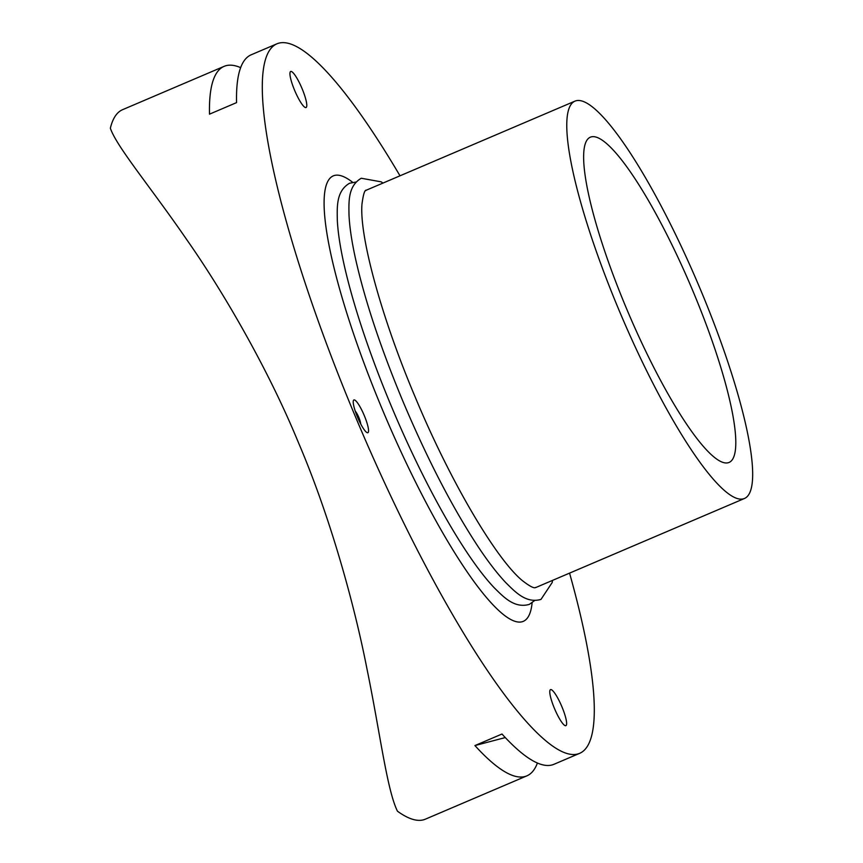 <?xml version="1.0" encoding="UTF-8"?>
<svg xmlns="http://www.w3.org/2000/svg" width="863" height="863" viewBox="0 0 863 863"><rect width="100%" height="100%" fill="white"/><g stroke="black" fill="none" stroke-linecap="round" stroke-linejoin="round"><path stroke-width="1.29" d="M365.675 190.626A215.987 41.521 -113.1 0 1 367.077 189.86L366.743 190A215.998 41.521 66.9 0 0 366.268 190.205C364.671 189.817 363.237 194.52 361.953 204.337C359.386 236.386 381.36 317.411 415.308 397.325C450.098 481.025 496.085 558.954 522.288 580.551C535.794 591.09 535.47 586.732 535.826 587.52A215.998 41.521 66.9 0 0 536.301 587.325L536.635 587.174A215.987 41.521 -113.1 0 1 535.524 587.552A215.987 41.521 -113.1 0 1 535.103 587.649M534.585 600.616L529.289 604.402C514.348 608.642 503.625 597.034 494.132 587.66A225.006 43.258 -113.1 0 1 391.77 407.25A225.006 43.258 -113.1 0 1 337.314 220.205C337.109 206.872 336.16 191.101 349.547 183.247L355.955 182.039M576.053 100.766A215.987 41.521 -113.1 0 1 699.106 286.311A215.987 41.521 -113.1 0 1 744.499 498.469A215.987 41.521 -113.1 0 1 743.388 498.846A215.987 41.521 -113.1 0 1 620.335 313.301A215.987 41.521 -113.1 0 1 574.931 101.154A215.987 41.521 -113.1 0 1 576.053 100.766M728.199 462.741A176.807 33.991 -113.1 0 1 627.477 310.853A176.807 33.991 -113.1 0 1 590.314 137.195A176.807 33.991 -113.1 0 1 591.231 136.883A176.807 33.991 -113.1 0 1 691.953 288.76A176.807 33.991 -113.1 0 1 729.116 462.428A176.807 33.991 -113.1 0 1 728.199 462.741M569.558 573.118A385.696 74.153 -113.1 0 1 579.677 753.323A385.696 74.153 -113.1 0 1 577.692 754.003A385.696 74.153 -113.1 0 1 357.951 422.676A385.696 74.153 -113.1 0 1 276.883 43.83A385.696 74.153 -113.1 0 1 278.868 43.15A385.696 74.153 -113.1 0 1 400.001 175.804M537.412 763.021A385.696 74.153 -113.1 0 1 526.894 775.848A385.696 74.153 -113.1 0 1 524.909 776.527A385.696 74.153 -113.1 0 1 474.93 745.567L501.996 734.025A385.696 74.153 66.9 0 0 551.975 764.974A385.696 74.153 66.9 0 0 553.96 764.294L579.677 753.323M526.894 775.848L425.383 819.17A385.696 74.153 -113.1 0 1 423.399 819.85A385.696 74.153 -113.1 0 1 397.455 811.209C386.904 789.721 380.119 732.86 366.851 668.296C354.553 605.319 330.313 516.883 298.274 442.223C267.314 367.023 221.823 289.569 186.537 239.353C150.766 187.271 116.613 146.721 110.356 128.22A385.696 74.153 -113.1 0 1 122.6 109.677L224.1 66.354A385.696 74.153 -113.1 0 1 226.084 65.674A385.696 74.153 -113.1 0 1 240.648 67.638M305.955 107.562A19.59 3.765 -113.1 0 1 294.79 90.734A19.59 3.765 -113.1 0 1 290.669 71.489A19.59 3.765 -113.1 0 1 290.766 71.456A19.59 3.765 -113.1 0 1 301.931 88.285A19.59 3.765 -113.1 0 1 306.052 107.53A19.59 3.765 -113.1 0 1 305.955 107.562M565.794 725.697A19.59 3.765 -113.1 0 1 554.629 708.868A19.59 3.765 -113.1 0 1 550.508 689.623A19.59 3.765 -113.1 0 1 550.605 689.591A19.59 3.765 -113.1 0 1 561.77 706.419A19.59 3.765 -113.1 0 1 565.891 725.664A19.59 3.765 -113.1 0 1 565.794 725.697M367.789 432.741A17.81 3.42 -113.1 0 1 357.638 417.433A17.81 3.42 -113.1 0 1 353.895 399.947A17.81 3.42 -113.1 0 1 353.992 399.914A17.81 3.42 -113.1 0 1 364.132 415.211A17.81 3.42 -113.1 0 1 367.875 432.708A17.81 3.42 -113.1 0 1 367.789 432.741M355.254 411.166A7.843 1.51 -113.1 0 1 358.738 417.239A7.843 1.51 -113.1 0 1 360.723 423.96M276.883 43.83L251.176 54.8A385.696 74.153 66.9 0 0 236.57 102.611L209.504 114.164A385.696 74.153 -113.1 0 1 224.1 66.354M474.93 745.567L505.287 737.574M532.115 602.806A242.115 46.548 -113.1 0 1 382.805 410.551A242.115 46.548 -113.1 0 1 334.488 175.459A242.115 46.548 -113.1 0 1 352.654 182.309M552.568 580.378L552.18 582.536L540.982 599.407C526.128 603.647 515.416 592.147 505.858 582.708C497.671 574.035 488.814 562.611 479.289 548.437C453.42 509.45 428.113 460.756 403.355 402.341C380.777 348.264 364.779 300.173 355.373 258.069C351.726 241.381 349.601 227.077 349.008 215.167C348.803 201.737 347.908 186.041 361.252 178.253L381.187 181.845L382.999 183.064M536.635 587.174L744.499 498.469M367.077 189.86L574.931 101.154"/></g></svg>
